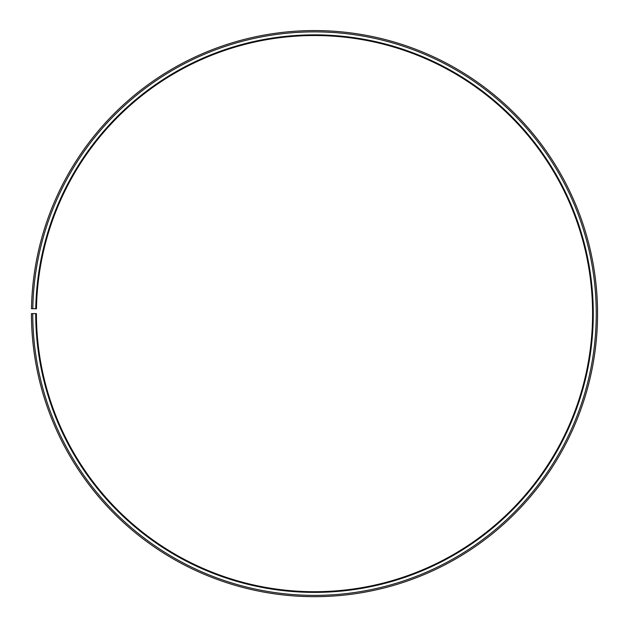 <?xml version="1.0" encoding="UTF-8"?>
<svg xmlns="http://www.w3.org/2000/svg" width="629" height="629" viewBox="0 0 629 629"><rect width="100%" height="100%" fill="white"/><g stroke="black" fill="none" stroke-linecap="round" stroke-linejoin="round"><path stroke-width="0.94" d="M592.581 313.619A278.081 278.081 0 0 0 316.93 35.546A278.081 278.081 0 0 0 36.458 308.768L35.767 308.76A278.773 278.773 0 0 1 316.93 34.862A278.773 278.773 0 0 1 593.273 313.619A278.773 278.773 0 0 1 314.5 592.392A278.773 278.773 0 0 1 35.727 313.619L36.419 313.619A278.081 278.081 0 0 0 314.5 591.708A278.081 278.081 0 0 0 592.581 313.619M32.794 308.705L31.489 308.682A283.05 283.05 0 0 1 316.969 30.585A283.05 283.05 0 0 1 597.55 313.619A283.05 283.05 0 0 1 314.5 596.669A283.05 283.05 0 0 1 31.45 313.619L32.755 313.619A281.745 281.745 0 0 0 314.5 595.372A281.745 281.745 0 0 0 596.245 313.619A281.745 281.745 0 0 0 316.961 31.882A281.745 281.745 0 0 0 32.794 308.705L35.767 308.76M32.755 313.619L35.727 313.619"/></g></svg>
